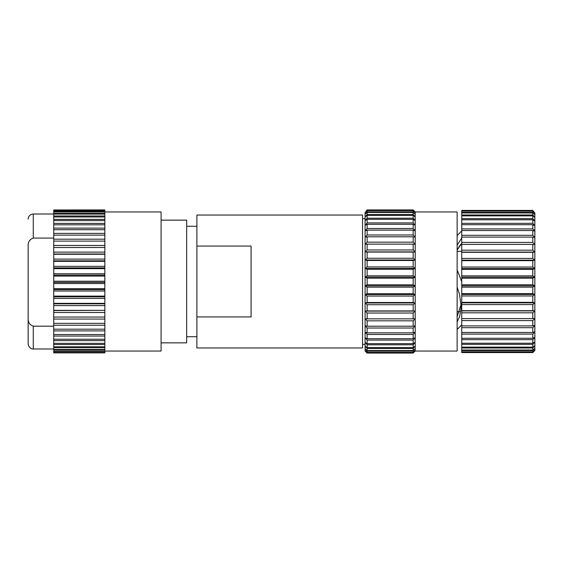 <?xml version="1.0" encoding="UTF-8"?>
<svg xmlns="http://www.w3.org/2000/svg" width="563" height="563" viewBox="0 0 563 563"><rect width="100%" height="100%" fill="white"/><g stroke="black" fill="none" stroke-linecap="round" stroke-linejoin="round"><path stroke-width="0.84" d="M413.158 209.929L367.146 209.929L367.146 210.344L413.158 210.344L413.158 209.929L415.205 211.962L457.135 211.962L457.135 351.038L415.205 351.038L413.158 353.071L413.158 352.656L367.146 352.656L367.146 353.071L413.158 353.071L367.146 353.071L365.098 351.038L365.098 277.137L367.146 278.178L367.146 284.822L413.158 284.822L413.158 278.178L367.146 278.178M415.205 211.962L415.205 351.038M367.146 210.344L365.098 212.511L367.146 209.929M413.158 210.639L367.146 210.639L367.146 211.885L413.158 211.885L413.158 210.639L415.205 212.511L413.158 210.344M367.146 211.885L365.098 214.144L365.098 212.511L367.146 210.639M413.158 212.469L367.146 212.469L367.146 214.524L413.158 214.524L413.158 212.469L415.205 214.144L413.158 211.885M367.146 214.524L365.098 216.846L365.098 214.144L367.146 212.469M413.158 215.383L367.146 215.383L367.146 218.212L413.158 218.212L413.158 215.383L415.205 216.846L413.158 214.524M367.146 218.212L365.098 220.562L365.098 216.846L367.146 215.383M413.158 219.345L367.146 219.345L367.146 222.906L413.158 222.906L413.158 219.345L415.205 220.562L413.158 218.212M367.146 222.906L365.098 225.242L365.098 220.562L367.146 219.345M413.158 224.285L367.146 224.285L367.146 228.522L413.158 228.522L413.158 224.285L415.205 225.242L413.158 222.906M367.146 228.522L365.098 230.809L365.098 225.242L367.146 224.285M413.158 230.133L367.146 230.133L367.146 234.975L413.158 234.975L413.158 230.133L415.205 230.809L413.158 228.522M367.146 234.975L365.098 237.178L365.098 230.809L367.146 230.133M413.158 236.784L367.146 236.784L367.146 242.16L413.158 242.16L413.158 236.784L415.205 237.178L413.158 234.975M367.146 242.16L365.098 244.243L365.098 237.178L367.146 236.784M413.158 244.145L367.146 244.145L367.146 249.965L413.158 249.965L413.158 244.145L415.205 244.243L413.158 242.16M367.146 249.965L365.098 251.893L365.098 244.243L367.146 244.145M413.158 252.09L367.146 252.09L367.146 258.262L413.158 258.262L413.158 252.09L415.205 251.893L413.158 249.965M367.146 258.262L365.098 260.015L365.098 251.893L367.146 252.09M413.158 260.5L367.146 260.5L367.146 266.932L413.158 266.932L413.158 260.5L415.205 260.015L413.158 258.262M367.146 266.932L365.098 268.467L365.098 260.015L367.146 260.5M413.158 269.241L367.146 269.241L367.146 275.835L413.158 275.835L413.158 269.241L415.205 268.467L413.158 266.932M367.146 275.835L365.098 277.137L365.098 268.467L367.146 269.241M413.158 278.178L415.205 277.137L413.158 275.835M367.146 284.822L365.098 285.863L367.146 287.165L367.146 293.759L413.158 293.759L413.158 287.165L367.146 287.165M413.158 287.165L415.205 285.863L413.158 284.822M367.146 293.759L365.098 294.533L367.146 296.068L367.146 302.5L413.158 302.5L413.158 296.068L367.146 296.068M413.158 296.068L415.205 294.533L413.158 293.759M367.146 302.5L365.098 302.985L367.146 304.738L367.146 310.91L413.158 310.91L413.158 304.738L367.146 304.738M413.158 304.738L415.205 302.985L413.158 302.5M367.146 310.91L365.098 311.107L367.146 313.035L367.146 318.855L413.158 318.855L413.158 313.035L367.146 313.035M413.158 313.035L415.205 311.107L413.158 310.91M367.146 318.855L365.098 318.757L367.146 320.84L367.146 326.216L413.158 326.216L413.158 320.84L367.146 320.84M413.158 320.84L415.205 318.757L413.158 318.855M367.146 326.216L365.098 325.822L367.146 328.025L367.146 332.867L413.158 332.867L413.158 328.025L367.146 328.025M413.158 328.025L415.205 325.822L413.158 326.216M367.146 332.867L365.098 332.191L367.146 334.478L367.146 338.715L413.158 338.715L413.158 334.478L367.146 334.478M413.158 334.478L415.205 332.191L413.158 332.867M367.146 338.715L365.098 337.758L367.146 340.094L367.146 343.655L413.158 343.655L413.158 340.094L367.146 340.094M413.158 340.094L415.205 337.758L413.158 338.715M367.146 343.655L365.098 342.438L367.146 344.788L367.146 347.617L413.158 347.617L413.158 344.788L367.146 344.788M413.158 344.788L415.205 342.438L413.158 343.655M367.146 347.617L365.098 346.154L367.146 348.476L367.146 350.531L413.158 350.531L413.158 348.476L367.146 348.476M413.158 348.476L415.205 346.154L413.158 347.617M367.146 350.531L365.098 348.856L367.146 351.115L367.146 352.361L413.158 352.361L413.158 351.115L367.146 351.115M413.158 351.115L415.205 348.856L413.158 350.531M367.146 352.361L365.098 350.489L367.146 352.656M413.158 352.656L415.205 350.489L413.158 352.361M415.205 311.107L365.098 311.107M415.205 302.985L365.098 302.985M415.205 294.533L365.098 294.533M415.205 285.863L365.098 285.863M415.205 277.137L365.098 277.137M415.205 268.467L365.098 268.467M415.205 260.015L365.098 260.015M415.205 251.893L365.098 251.893M53.717 352.874L104.845 352.874M104.845 351.46L104.845 351.917L53.717 351.917L53.717 351.46L104.845 351.46L104.845 350.186L53.717 350.186L53.717 349.489L104.845 349.489L104.845 350.186M104.845 346.78L104.845 347.709L53.717 347.709L53.717 346.78L104.845 346.78L104.845 344.5L53.717 344.5L53.717 343.353L104.845 343.353L104.845 344.5M104.845 339.243L104.845 340.601L53.717 340.601L53.717 339.243L104.845 339.243L104.845 336.055L53.717 336.055L53.717 334.506L104.845 334.506L104.845 336.055M104.845 329.186L104.845 330.91L53.717 330.91L53.717 329.186L104.845 329.186L104.845 325.231L53.717 325.231L53.717 323.345L104.845 323.345L104.845 325.231M104.845 317.046L104.845 319.066L53.717 319.066L53.717 317.046L104.845 317.046L104.845 312.493L53.717 312.493L53.717 310.354L104.845 310.354L53.717 310.572M104.845 303.809L104.845 305.575L53.717 305.575L53.717 303.809L104.845 303.809L104.845 303.351L53.717 303.351L53.717 303.809M104.845 289.628L104.845 291.036L53.717 291.036L53.717 289.628L104.845 289.628L104.845 288.699L53.717 288.699L53.717 289.628M104.845 275.089L104.845 276.074L53.717 276.074L53.717 275.089L104.845 275.089L104.845 273.738L53.717 273.738L53.717 275.089M104.845 260.838L104.845 261.352L53.717 261.352L53.717 260.838L104.845 260.838L104.845 259.107L53.717 259.107L53.717 260.838M104.845 247.481L53.717 247.516L104.845 247.481L104.845 245.461L53.717 245.461L53.717 247.481M104.845 235.158L53.717 235.158L53.717 233.392L104.845 233.392L104.845 241.112L53.717 241.112L53.717 239.198L104.845 239.198M104.845 224.827L53.717 224.827L53.717 223.42L104.845 223.42L104.845 229.711L53.717 229.711L53.717 228.114L104.845 228.114M104.845 216.973L53.717 216.973L53.717 215.988L104.845 215.988L104.845 220.569L53.717 220.569L53.717 219.366L104.845 219.366M104.845 211.941L53.717 211.941L53.717 211.421L104.845 211.421L104.845 214.088L53.717 214.088L53.717 213.335L104.845 213.335M104.845 209.95L53.717 209.95L104.845 209.922L104.845 210.555L53.717 210.555L104.845 210.281M104.845 247.516L104.845 252.125L53.717 252.125L53.717 254.286L104.845 254.286L104.845 259.107M104.845 252.125L104.845 254.012L53.717 254.012M104.845 261.352L104.845 266.341L53.717 266.341L53.717 268.642L104.845 268.642L104.845 273.738M104.845 266.341L104.845 267.889L53.717 267.889M104.845 267.889L104.845 268.642M104.845 276.074L104.845 281.219L53.717 281.219L53.717 283.569L104.845 283.569L104.845 288.699M104.845 281.219L104.845 282.366L53.717 282.366M104.845 282.366L104.845 283.569M104.845 291.036L104.845 296.103L53.717 296.103L53.717 298.397L104.845 298.397L104.845 303.351M104.845 296.103L104.845 296.8L53.717 296.8M104.845 296.8L104.845 298.397M104.845 310.572L104.845 312.493M104.845 211.962L161.088 211.962L161.088 351.038L104.845 351.038M53.717 326.188L33.266 326.188C29.586 324.879 27.883 322.099 28.15 317.863L28.15 246.404C27.869 242.189 29.572 239.416 33.266 238.086L53.717 238.086M53.717 352.663L53.717 351.917M53.717 351.46L53.717 350.186M53.717 349.489L53.717 347.709M53.717 346.78L53.717 344.5M53.717 343.353L53.717 340.601M53.717 339.243L53.717 336.055M53.717 334.506L53.717 330.91M53.717 329.186L53.717 325.231M53.717 323.345L53.717 319.066M53.717 317.046L53.717 312.493M53.717 310.354L53.717 305.575M53.717 303.351L53.717 298.397M53.717 296.103L53.717 291.036M53.717 288.699L53.717 283.569M53.717 281.219L53.717 276.074M53.717 273.738L53.717 268.642M53.717 266.341L53.717 261.352M53.717 259.107L53.717 254.286M53.717 252.125L53.717 247.516M53.717 245.461L53.717 241.112M53.717 239.198L53.717 235.158M53.717 233.392L53.717 229.711M53.717 228.114L53.717 224.827M53.717 223.42L53.717 220.569M53.717 219.366L53.717 216.973M53.717 215.988L53.717 214.088M53.717 213.335L53.717 211.941M53.717 211.421L53.717 210.555M28.15 246.404L28.15 318.827M33.266 326.188L33.266 348.99C32.935 349.236 28.812 348.8 28.15 343.88L28.15 317.863M104.845 241.112L104.845 245.461M104.845 229.711L104.845 233.392M104.845 220.569L104.845 223.42M104.845 214.088L104.845 215.988M104.845 210.555L104.845 211.421M104.845 305.575L104.845 310.354M104.845 319.066L104.845 323.345M104.845 330.91L104.845 334.506M104.845 340.601L104.845 343.353M104.845 347.709L104.845 349.489M104.845 351.917L104.845 352.663M196.881 316.927L251.077 316.927L251.077 246.073L196.881 246.073L196.881 215.031L362.544 215.031L362.544 347.969L196.881 347.969L196.881 246.073M161.088 220.147L186.656 220.147L186.656 342.853L161.088 342.853M457.135 287.116L459.45 294.097L461.224 306.553L459.711 316.462L457.135 321.811M457.135 316.666L461.153 304.196M457.135 235.573L461.224 231.393L457.135 235.573M461.73 238.015L457.135 245.172M457.135 269.811L461.73 281.683M457.135 249.944L460.091 245.172L461.73 243.561M461.709 243.582L457.135 249.993M461.73 324.802L457.135 329.517M534.85 310.889L532.802 310.692L532.802 304.576L534.85 302.831L534.85 350.524L532.802 352.565L534.85 349.982L532.802 351.854L532.802 350.622L534.85 348.356L532.802 350.038L532.802 348.004L534.85 345.682L532.802 347.139L532.802 344.338L534.85 341.987L532.802 343.205L532.802 339.679L534.85 337.343L532.802 338.3L532.802 334.105L534.85 331.818L532.802 332.494L532.802 327.701L534.85 325.498L532.802 325.893L532.802 320.572L534.85 318.489L532.802 318.588L532.802 312.817L534.85 310.889L461.73 310.889L461.73 351.854L532.802 351.854M461.73 351.854L461.73 352.565L532.802 352.565M532.802 352.149L461.73 352.149M532.802 350.622L461.73 350.622M461.73 350.038L532.802 350.038M532.802 348.004L461.73 348.004M461.73 347.139L532.802 347.139M532.802 344.338L461.73 344.338M461.73 343.205L532.802 343.205M532.802 339.679L461.73 339.679M461.73 338.3L532.802 338.3M532.802 334.105L461.73 334.105M461.73 332.494L532.802 332.494M532.802 327.701L461.73 327.701M461.73 325.893L532.802 325.893M532.802 320.572L461.73 320.572M461.73 318.588L532.802 318.588M532.802 312.817L461.73 312.817M534.85 302.831L532.802 302.338L532.802 295.969L534.85 294.435L534.85 302.831L461.73 302.831L461.73 310.889M461.73 310.692L532.802 310.692M532.802 304.576L461.73 304.576M534.85 294.435L532.802 293.661L532.802 287.137L534.85 285.835L534.85 294.435L461.73 294.435L461.73 302.831M461.73 302.338L532.802 302.338M532.802 295.969L461.73 295.969M534.85 285.835L532.802 284.787L532.802 278.213L534.85 277.165L534.85 285.835L461.73 285.835L461.73 294.435M461.73 293.661L532.802 293.661M532.802 287.137L461.73 287.137M534.85 277.165L532.802 275.863L532.802 269.339L534.85 268.565L534.85 277.165L461.73 277.165L461.73 285.835M461.73 284.787L532.802 284.787M532.802 278.213L461.73 278.213M534.85 268.565L532.802 267.031L532.802 260.662L534.85 260.169L534.85 268.565L461.73 268.565L461.73 277.165M461.73 275.863L532.802 275.863M532.802 269.339L461.73 269.339M534.85 260.169L532.802 258.424L532.802 252.308L534.85 252.111L534.85 260.169L461.73 260.169L461.73 268.565M461.73 267.031L532.802 267.031M532.802 260.662L461.73 260.662M534.85 252.111L532.802 250.183L532.802 244.412L534.85 244.511L534.85 252.111L461.73 252.111L461.73 260.169M461.73 258.424L532.802 258.424M532.802 252.308L461.73 252.308M532.802 244.412L461.73 244.412L461.73 252.111M461.73 250.183L532.802 250.183M532.802 237.107L534.85 237.502L534.85 244.511L532.802 242.428L532.802 237.107L461.73 237.107L461.73 244.412M461.73 242.428L532.802 242.428M532.802 230.506L534.85 231.182L534.85 237.502L532.802 235.299L532.802 230.506L461.73 230.506L461.73 237.107M461.73 235.299L532.802 235.299M532.802 224.7L534.85 225.657L534.85 231.182L532.802 228.895L532.802 224.7L461.73 224.7L461.73 230.506M461.73 228.895L532.802 228.895M532.802 219.795L534.85 221.013L534.85 225.657L532.802 223.321L532.802 219.795L461.73 219.795L461.73 224.7M461.73 223.321L532.802 223.321M532.802 215.861L534.85 217.318L534.85 221.013L532.802 218.662L532.802 215.861L461.73 215.861L461.73 219.795M461.73 218.662L532.802 218.662M532.802 212.962L534.85 214.644L534.85 217.318L532.802 214.996L532.802 212.962L461.73 212.962L461.73 215.861M461.73 214.996L532.802 214.996M532.802 211.146L534.85 213.018L534.85 214.644L532.802 212.378L532.802 211.146L461.73 211.146L461.73 212.962M461.73 212.378L532.802 212.378M532.802 210.435L534.85 213.018L532.802 210.435L461.73 210.435L461.73 211.146M461.73 210.851L532.802 210.851M53.717 214.01L33.266 214.01L33.266 238.086M33.266 214.01L31.683 214.257C29.459 215.115 28.277 216.741 28.15 219.12M53.717 348.99L33.266 348.99M186.656 226.277L196.881 226.277M362.544 218.613L365.098 218.613M362.544 344.387L365.098 344.387M186.656 336.723L196.881 336.723M461.73 231.393L461.224 231.393M461.73 251.33L457.135 251.33M459.711 311.67L457.135 311.67"/></g></svg>
